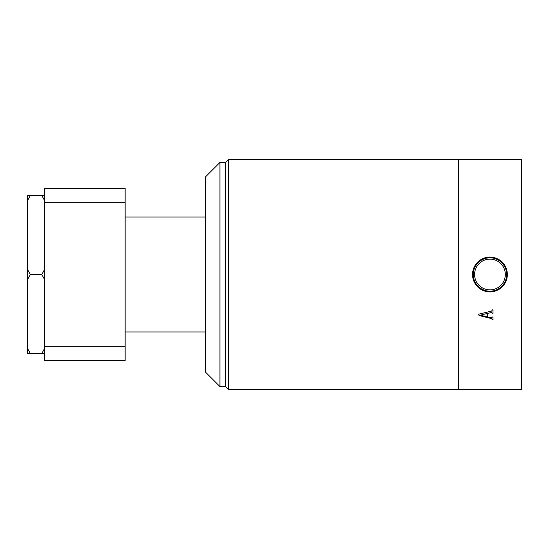 <?xml version="1.0" encoding="UTF-8"?>
<svg xmlns="http://www.w3.org/2000/svg" width="549" height="549" viewBox="0 0 549 549"><rect width="100%" height="100%" fill="white"/><g stroke="black" fill="none" stroke-linecap="round" stroke-linejoin="round"><path stroke-width="0.82" d="M507.358 274.5A17.41 17.41 0 0 0 489.948 257.09A17.41 17.41 0 0 0 472.538 274.5A17.41 17.41 0 0 0 489.948 291.91A17.41 17.41 0 0 0 507.358 274.5M506.645 274.5A16.69 16.69 0 0 0 489.948 257.81A16.69 16.69 0 0 0 473.259 274.5A16.69 16.69 0 0 0 489.948 291.19A16.69 16.69 0 0 0 506.645 274.5M505.32 274.5A15.372 15.372 0 0 0 489.948 259.128A15.372 15.372 0 0 0 474.583 274.5A15.372 15.372 0 0 0 489.948 289.872A15.372 15.372 0 0 0 505.32 274.5M219.923 162.463L219.923 386.537L205.552 372.174L205.552 176.826L219.923 162.463L225.666 162.463L225.666 386.537L228.535 389.406L458.353 389.406L458.353 159.594L521.55 159.594L521.55 389.406L458.353 389.406M225.666 162.463L228.535 159.594L228.535 389.406M491.396 312.532L487.732 313.41L487.732 317.027L490.875 317.802L492.961 316.821L492.961 319.724L492.378 319.724L491.485 318.585L479.044 315.476L478.639 314.179L491.63 311.084L492.378 309.856L492.961 309.856L492.961 313.431L491.396 312.532M487.155 313.465L480.389 315.215L487.155 316.883L487.155 313.465M27.45 269.257L27.45 279.743L30.325 274.5L27.45 269.257L27.45 200.749L30.325 195.499L27.45 195.499L27.45 200.749M41.813 274.5L44.689 269.257L44.689 279.743L41.813 274.5L30.325 274.5M44.689 195.499L30.325 195.499M41.813 195.499L44.689 200.749M27.45 279.743L27.45 353.501L30.325 353.501L27.45 348.251M44.689 348.251L41.813 353.501L30.325 353.501M41.813 353.501L44.689 353.501M44.689 188.321L125.124 188.321L125.124 202.684L44.689 202.684L44.689 188.321M44.689 346.316L125.124 346.316L125.124 360.679L44.689 360.679L44.689 279.743M125.124 346.316L125.124 202.684M44.689 269.257L44.689 202.684M219.923 386.537L225.666 386.537M228.535 159.594L458.353 159.594M205.552 331.953L125.124 331.953M205.552 217.047L125.124 217.047"/></g></svg>
